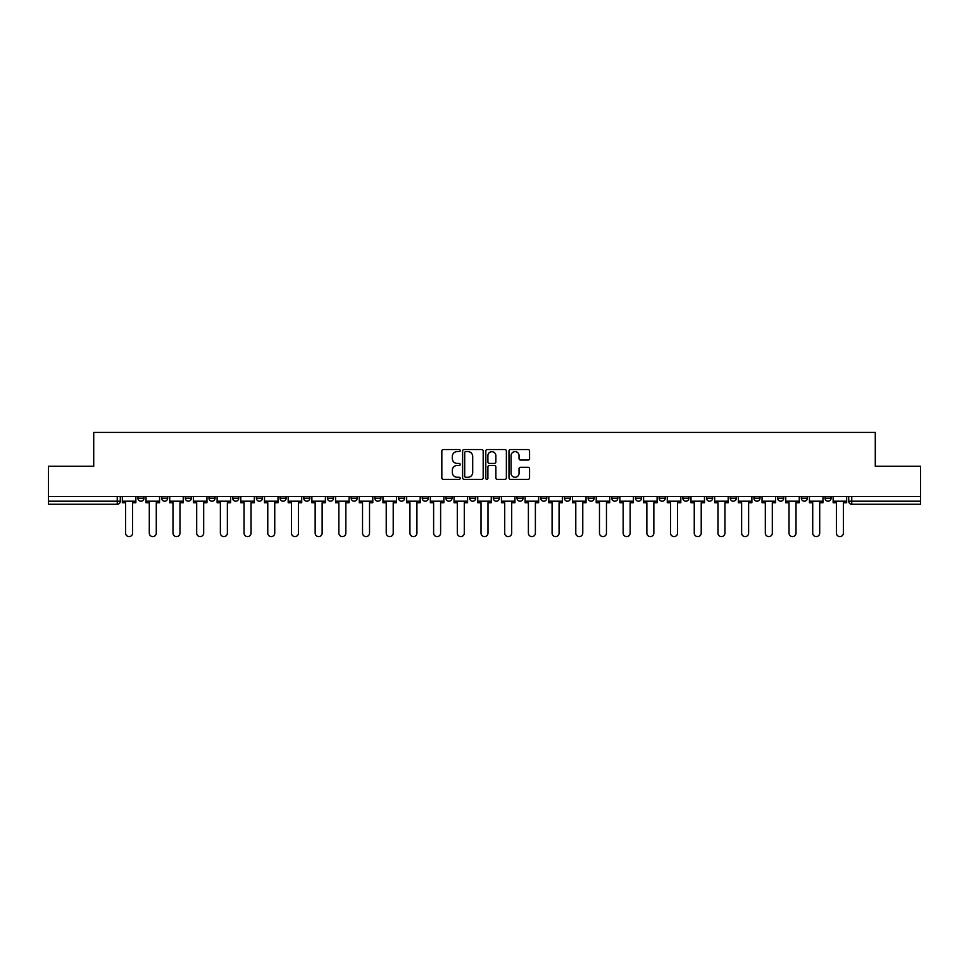 <?xml version="1.0" encoding="UTF-8"?>
<svg xmlns="http://www.w3.org/2000/svg" width="969" height="969" viewBox="0 0 969 969"><rect width="100%" height="100%" fill="white"/><g stroke="black" fill="none" stroke-linecap="round" stroke-linejoin="round"><path stroke-width="1.45" d="M460.202 450.585A1.042 1.042 0 0 0 459.161 449.543L443.317 449.543A1.49 1.49 0 0 0 441.828 451.033L441.828 477.874A1.49 1.49 0 0 0 443.317 479.364L459.161 479.364A1.042 1.042 0 0 0 460.202 478.311A1.042 1.042 0 0 0 459.161 477.269L457.102 477.269A4.772 4.772 0 0 1 452.341 472.497L452.341 470.268A4.772 4.772 0 0 1 457.102 465.495L459.161 465.495A1.042 1.042 0 0 0 460.202 464.454A1.042 1.042 0 0 0 459.161 463.412L457.102 463.412A4.772 4.772 0 0 1 452.341 458.64L452.341 456.399A4.772 4.772 0 0 1 457.102 451.627L459.161 451.627A1.042 1.042 0 0 0 460.202 450.585M801.327 496.503L801.327 498.175L807.395 498.175A3.04 3.04 0 0 1 804.367 501.203A3.04 3.04 0 0 1 801.327 498.175L801.327 496.503M777.635 498.175L777.635 496.503L777.635 498.175A3.04 3.04 0 0 0 780.663 501.203A3.04 3.04 0 0 1 777.635 498.175L783.703 498.175A3.04 3.04 0 0 1 780.663 501.203M730.238 496.503L730.238 498.175L736.319 498.175A3.04 3.04 0 0 1 733.279 501.203A3.04 3.04 0 0 1 730.238 498.175L730.238 496.503M706.546 498.175L706.546 496.503L706.546 498.175A3.04 3.04 0 0 0 709.587 501.203A3.04 3.04 0 0 1 706.546 498.175L712.627 498.175A3.04 3.04 0 0 1 709.587 501.203M682.854 498.175L682.854 496.503L682.854 498.175A3.04 3.04 0 0 0 685.895 501.203A3.04 3.04 0 0 1 682.854 498.175L688.935 498.175A3.04 3.04 0 0 1 685.895 501.203A3.04 3.04 0 0 0 688.935 498.175A3.04 3.04 0 0 1 685.895 501.203M611.778 498.175L611.778 496.503L611.778 498.175A3.04 3.04 0 0 0 614.818 501.203A3.04 3.04 0 0 1 611.778 498.175L617.847 498.175A3.04 3.04 0 0 1 614.818 501.203M588.086 496.503L588.086 498.175L594.154 498.175A3.04 3.04 0 0 1 591.126 501.203A3.04 3.04 0 0 1 588.086 498.175L588.086 496.503M564.394 496.503L564.394 498.175L570.462 498.175A3.04 3.04 0 0 1 567.422 501.203A3.04 3.04 0 0 1 564.394 498.175L564.394 496.503M540.69 496.503L540.69 498.175L546.77 498.175A3.04 3.04 0 0 1 543.73 501.203A3.04 3.04 0 0 1 540.69 498.175L540.69 496.503M516.998 498.175L516.998 496.503L516.998 498.175A3.04 3.04 0 0 0 520.038 501.203A3.04 3.04 0 0 1 516.998 498.175L523.078 498.175A3.04 3.04 0 0 1 520.038 501.203M469.614 496.503L469.614 498.175L475.694 498.175A3.04 3.04 0 0 1 472.654 501.203A3.04 3.04 0 0 1 469.614 498.175L469.614 496.503M445.922 498.175L445.922 496.503L445.922 498.175A3.04 3.04 0 0 0 448.962 501.203A3.04 3.04 0 0 1 445.922 498.175L452.002 498.175A3.04 3.04 0 0 1 448.962 501.203A3.04 3.04 0 0 0 452.002 498.175A3.04 3.04 0 0 1 448.962 501.203M303.757 496.503L303.757 498.175L309.838 498.175A3.04 3.04 0 0 1 306.798 501.203A3.04 3.04 0 0 1 303.757 498.175L303.757 496.503M280.065 496.503L280.065 498.175L286.146 498.175A3.04 3.04 0 0 1 283.105 501.203A3.04 3.04 0 0 1 280.065 498.175L280.065 496.503M256.373 496.503L256.373 498.175L262.454 498.175A3.04 3.04 0 0 1 259.413 501.203A3.04 3.04 0 0 1 256.373 498.175L256.373 496.503M208.989 496.503L208.989 498.175L215.057 498.175A3.04 3.04 0 0 1 212.029 501.203A3.04 3.04 0 0 1 208.989 498.175L208.989 496.503M185.297 496.503L185.297 498.175L191.365 498.175A3.04 3.04 0 0 1 188.337 501.203A3.04 3.04 0 0 1 185.297 498.175L185.297 496.503M528.069 460.057A1.49 1.49 0 0 0 529.558 458.567L529.558 451.033A1.49 1.49 0 0 0 528.069 449.543L510.481 449.543A1.49 1.49 0 0 0 508.991 451.033L508.991 477.874A1.49 1.49 0 0 0 510.481 479.364L528.069 479.364A1.49 1.49 0 0 0 529.558 477.874L529.558 468.778A1.49 1.49 0 0 0 528.069 467.288L520.535 467.288A1.49 1.49 0 0 0 519.045 468.778L519.045 473.284A3.985 3.985 0 0 1 515.06 477.269A3.985 3.985 0 0 1 511.075 473.284L511.075 455.624A3.985 3.985 0 0 1 515.06 451.627A3.985 3.985 0 0 1 519.045 455.624L519.045 458.567A1.49 1.49 0 0 0 520.535 460.057L528.069 460.057M48.45 496.503L48.45 466.271L93.714 466.271L93.714 432.404L875.286 432.404L875.286 466.271L920.55 466.271L920.55 496.503L48.45 496.503L48.45 501.203L120.289 501.203L120.289 496.503L120.289 501.203A3.04 3.04 0 0 1 117.249 504.243L48.45 504.243L48.45 501.203M483.192 451.033A1.49 1.49 0 0 0 481.702 449.543L464.115 449.543A1.49 1.49 0 0 0 462.625 451.033L462.625 477.874A1.49 1.49 0 0 0 464.115 479.364L481.702 479.364A1.49 1.49 0 0 0 483.192 477.874L483.192 451.033M487.298 449.543L504.885 449.543A1.49 1.49 0 0 1 506.375 451.033L506.375 477.874A1.49 1.49 0 0 1 504.885 479.364L497.363 479.364A1.49 1.49 0 0 1 495.862 477.874L495.862 466.985A1.49 1.49 0 0 0 494.372 465.495L489.381 465.495A1.49 1.49 0 0 0 487.892 466.985L487.892 478.311A1.042 1.042 0 0 1 486.85 479.364A1.042 1.042 0 0 1 485.808 478.311L485.808 451.033A1.49 1.49 0 0 1 487.298 449.543M848.711 496.503L848.711 501.203L920.55 501.203L920.55 504.243L851.751 504.243A3.04 3.04 0 0 1 848.711 501.203A3.04 3.04 0 0 0 851.751 504.243L851.751 496.503M920.55 496.503L920.55 501.203M831.087 496.503L831.087 498.175A3.04 3.04 0 0 1 828.059 501.203A3.04 3.04 0 0 1 825.019 498.175L831.087 498.175M825.019 496.503L825.019 498.175M807.395 496.503L807.395 498.175L807.395 496.503M783.703 496.503L783.703 498.175M760.011 496.503L760.011 498.175A3.04 3.04 0 0 1 756.971 501.203A3.04 3.04 0 0 1 753.943 498.175L760.011 498.175A3.04 3.04 0 0 1 756.971 501.203A3.04 3.04 0 0 0 760.011 498.175L760.011 496.503M753.943 496.503L753.943 498.175M736.319 496.503L736.319 498.175A3.04 3.04 0 0 1 733.279 501.203A3.04 3.04 0 0 0 736.319 498.175L736.319 496.503M712.627 496.503L712.627 498.175L712.627 496.503M688.935 496.503L688.935 498.175M665.243 496.503L665.243 498.175A3.04 3.04 0 0 1 662.202 501.203A3.04 3.04 0 0 1 659.162 498.175L665.243 498.175A3.04 3.04 0 0 1 662.202 501.203A3.04 3.04 0 0 0 665.243 498.175M659.162 496.503L659.162 498.175M641.551 496.503L641.551 498.175A3.04 3.04 0 0 1 638.51 501.203A3.04 3.04 0 0 1 635.47 498.175A3.04 3.04 0 0 0 638.51 501.203A3.04 3.04 0 0 0 641.551 498.175A3.04 3.04 0 0 1 638.51 501.203M635.47 496.503L635.47 498.175L641.551 498.175M617.847 496.503L617.847 498.175L617.847 496.503M594.154 496.503L594.154 498.175L594.154 496.503M570.462 496.503L570.462 498.175A3.04 3.04 0 0 1 567.422 501.203A3.04 3.04 0 0 0 570.462 498.175L570.462 496.503M546.77 496.503L546.77 498.175A3.04 3.04 0 0 1 543.73 501.203A3.04 3.04 0 0 0 546.77 498.175M523.078 496.503L523.078 498.175L523.078 496.503M499.386 496.503L499.386 498.175A3.04 3.04 0 0 1 496.346 501.203A3.04 3.04 0 0 1 493.306 498.175A3.04 3.04 0 0 0 496.346 501.203M493.306 496.503L493.306 498.175L499.386 498.175M475.694 496.503L475.694 498.175A3.04 3.04 0 0 1 472.654 501.203A3.04 3.04 0 0 0 475.694 498.175L475.694 496.503M452.002 496.503L452.002 498.175M428.31 496.503L428.31 498.175A3.04 3.04 0 0 1 425.27 501.203A3.04 3.04 0 0 1 422.23 498.175L428.31 498.175M422.23 496.503L422.23 498.175M404.606 496.503L404.606 498.175A3.04 3.04 0 0 1 401.578 501.203A3.04 3.04 0 0 1 398.538 498.175L404.606 498.175M398.538 496.503L398.538 498.175M380.914 496.503L380.914 498.175A3.04 3.04 0 0 1 377.874 501.203A3.04 3.04 0 0 1 374.846 498.175L380.914 498.175M374.846 496.503L374.846 498.175M357.222 496.503L357.222 498.175A3.04 3.04 0 0 1 354.182 501.203A3.04 3.04 0 0 1 351.153 498.175L357.222 498.175M351.153 496.503L351.153 498.175M333.53 496.503L333.53 498.175A3.04 3.04 0 0 1 330.49 501.203A3.04 3.04 0 0 1 327.449 498.175L333.53 498.175M327.449 496.503L327.449 498.175M309.838 496.503L309.838 498.175L309.838 496.503M286.146 496.503L286.146 498.175M262.454 496.503L262.454 498.175L262.454 496.503M238.762 496.503L238.762 498.175A3.04 3.04 0 0 1 235.721 501.203A3.04 3.04 0 0 1 232.681 498.175L238.762 498.175M232.681 496.503L232.681 498.175M215.057 496.503L215.057 498.175M191.365 496.503L191.365 498.175L191.365 496.503M167.673 496.503L167.673 498.175A3.04 3.04 0 0 1 164.633 501.203A3.04 3.04 0 0 1 161.605 498.175L167.673 498.175M161.605 496.503L161.605 498.175M137.913 496.503L137.913 498.175L143.981 498.175L143.981 496.503L143.981 498.175A3.04 3.04 0 0 1 140.941 501.203A3.04 3.04 0 0 1 137.913 498.175A3.04 3.04 0 0 0 140.941 501.203M117.249 504.243A3.04 3.04 0 0 0 120.289 501.203A3.04 3.04 0 0 1 117.249 504.243L117.249 496.503M465.75 451.627A1.042 1.042 0 0 0 464.708 452.668L464.708 476.227A1.042 1.042 0 0 0 465.75 477.269L467.918 477.269A4.772 4.772 0 0 0 472.69 472.497L472.69 456.399A4.772 4.772 0 0 0 467.918 451.627L465.75 451.627M495.862 455.696A3.985 3.985 0 0 0 491.877 451.699A3.985 3.985 0 0 0 487.892 455.696L487.892 461.922A1.49 1.49 0 0 0 489.381 463.412L494.372 463.412A1.49 1.49 0 0 0 495.862 461.922L495.862 455.696M122.336 501.203L122.336 502.729L125.607 502.729L125.607 533.107A3.488 3.488 0 0 0 129.095 536.596A3.488 3.488 0 0 0 132.596 533.107L132.596 502.729L135.854 502.729L135.854 501.203L122.336 501.203L122.336 496.503M135.854 501.203L135.854 496.503M146.028 501.203L146.028 502.729L149.299 502.729L149.299 533.107A3.488 3.488 0 0 0 152.787 536.596A3.488 3.488 0 0 0 156.288 533.107L156.288 502.729L159.546 502.729L159.546 501.203L146.028 501.203L146.028 496.503M159.546 501.203L159.546 496.503M169.732 501.203L169.732 502.729L172.991 502.729L172.991 533.107A3.488 3.488 0 0 0 176.491 536.596A3.488 3.488 0 0 0 179.98 533.107L179.98 502.729L183.25 502.729L183.25 501.203L169.732 501.203L169.732 496.503M183.25 501.203L183.25 496.503M193.425 501.203L193.425 502.729L196.683 502.729L196.683 533.107A3.488 3.488 0 0 0 200.183 536.596A3.488 3.488 0 0 0 203.672 533.107L203.672 502.729L206.942 502.729L206.942 501.203L193.425 501.203L193.425 496.503M206.942 501.203L206.942 496.503M217.117 501.203L217.117 502.729L220.375 502.729L220.375 533.107A3.488 3.488 0 0 0 223.875 536.596A3.488 3.488 0 0 0 227.364 533.107L227.364 502.729L230.634 502.729L230.634 501.203L217.117 501.203L217.117 496.503M230.634 501.203L230.634 496.503M240.809 501.203L240.809 502.729L244.067 502.729L244.067 533.107A3.488 3.488 0 0 0 247.567 536.596A3.488 3.488 0 0 0 251.056 533.107L251.056 502.729L254.326 502.729L254.326 501.203L240.809 501.203L240.809 496.503M254.326 501.203L254.326 496.503M264.501 501.203L264.501 502.729L267.771 502.729L267.771 533.107A3.488 3.488 0 0 0 271.259 536.596A3.488 3.488 0 0 0 274.748 533.107L274.748 502.729L278.018 502.729L278.018 501.203L264.501 501.203L264.501 496.503M278.018 501.203L278.018 496.503M288.193 501.203L288.193 502.729L291.463 502.729L291.463 533.107A3.488 3.488 0 0 0 294.951 536.596A3.488 3.488 0 0 0 298.44 533.107L298.44 502.729L301.71 502.729L301.71 501.203L288.193 501.203L288.193 496.503M301.71 501.203L301.71 496.503M311.885 501.203L311.885 502.729L315.155 502.729L315.155 533.107A3.488 3.488 0 0 0 318.644 536.596A3.488 3.488 0 0 0 322.144 533.107L322.144 502.729L325.402 502.729L325.402 501.203L311.885 501.203L311.885 496.503M325.402 501.203L325.402 496.503M335.577 501.203L335.577 502.729L338.847 502.729L338.847 533.107A3.488 3.488 0 0 0 342.336 536.596A3.488 3.488 0 0 0 345.836 533.107L345.836 502.729L349.094 502.729L349.094 501.203L335.577 501.203L335.577 496.503M349.094 501.203L349.094 496.503M359.269 501.203L359.269 502.729L362.539 502.729L362.539 533.107A3.488 3.488 0 0 0 366.028 536.596A3.488 3.488 0 0 0 369.528 533.107L369.528 502.729L372.786 502.729L372.786 501.203L359.269 501.203L359.269 496.503M372.786 501.203L372.786 496.503M382.973 501.203L382.973 502.729L386.231 502.729L386.231 533.107A3.488 3.488 0 0 0 389.732 536.596A3.488 3.488 0 0 0 393.22 533.107L393.22 502.729L396.491 502.729L396.491 501.203L382.973 501.203L382.973 496.503M396.491 501.203L396.491 496.503M406.665 501.203L406.665 502.729L409.923 502.729L409.923 533.107A3.488 3.488 0 0 0 413.424 536.596A3.488 3.488 0 0 0 416.912 533.107L416.912 502.729L420.183 502.729L420.183 501.203L406.665 501.203L406.665 496.503M420.183 501.203L420.183 496.503M430.357 501.203L430.357 502.729L433.615 502.729L433.615 533.107A3.488 3.488 0 0 0 437.116 536.596A3.488 3.488 0 0 0 440.604 533.107L440.604 502.729L443.875 502.729L443.875 501.203L430.357 501.203L430.357 496.503M443.875 501.203L443.875 496.503M454.049 501.203L454.049 502.729L457.307 502.729L457.307 533.107A3.488 3.488 0 0 0 460.808 536.596A3.488 3.488 0 0 0 464.296 533.107L464.296 502.729L467.567 502.729L467.567 501.203L454.049 501.203L454.049 496.503M467.567 501.203L467.567 496.503M477.741 501.203L477.741 502.729L481.012 502.729L481.012 533.107A3.488 3.488 0 0 0 484.5 536.596A3.488 3.488 0 0 0 487.988 533.107L487.988 502.729L491.259 502.729L491.259 501.203L477.741 501.203L477.741 496.503M491.259 501.203L491.259 496.503M501.433 501.203L501.433 502.729L504.704 502.729L504.704 533.107A3.488 3.488 0 0 0 508.192 536.596A3.488 3.488 0 0 0 511.693 533.107L511.693 502.729L514.951 502.729L514.951 501.203L501.433 501.203L501.433 496.503M514.951 501.203L514.951 496.503M525.125 501.203L525.125 502.729L528.396 502.729L528.396 533.107A3.488 3.488 0 0 0 531.884 536.596A3.488 3.488 0 0 0 535.385 533.107L535.385 502.729L538.643 502.729L538.643 501.203L525.125 501.203L525.125 496.503M538.643 501.203L538.643 496.503M548.817 501.203L548.817 502.729L552.088 502.729L552.088 533.107A3.488 3.488 0 0 0 555.576 536.596A3.488 3.488 0 0 0 559.077 533.107L559.077 502.729L562.335 502.729L562.335 501.203L548.817 501.203L548.817 496.503M562.335 501.203L562.335 496.503M572.509 501.203L572.509 502.729L575.78 502.729L575.78 533.107A3.488 3.488 0 0 0 579.268 536.596A3.488 3.488 0 0 0 582.769 533.107L582.769 502.729L586.027 502.729L586.027 501.203L572.509 501.203L572.509 496.503M586.027 501.203L586.027 496.503M596.214 501.203L596.214 502.729L599.472 502.729L599.472 533.107A3.488 3.488 0 0 0 602.972 536.596A3.488 3.488 0 0 0 606.461 533.107L606.461 502.729L609.731 502.729L609.731 501.203L596.214 501.203L596.214 496.503M609.731 501.203L609.731 496.503M619.906 501.203L619.906 502.729L623.164 502.729L623.164 533.107A3.488 3.488 0 0 0 626.664 536.596A3.488 3.488 0 0 0 630.153 533.107L630.153 502.729L633.423 502.729L633.423 501.203L619.906 501.203L619.906 496.503M633.423 501.203L633.423 496.503M643.598 501.203L643.598 502.729L646.856 502.729L646.856 533.107A3.488 3.488 0 0 0 650.356 536.596A3.488 3.488 0 0 0 653.845 533.107L653.845 502.729L657.115 502.729L657.115 501.203L643.598 501.203L643.598 496.503M657.115 501.203L657.115 496.503M667.29 501.203L667.29 502.729L670.56 502.729L670.56 533.107A3.488 3.488 0 0 0 674.049 536.596A3.488 3.488 0 0 0 677.537 533.107L677.537 502.729L680.807 502.729L680.807 501.203L667.29 501.203L667.29 496.503M680.807 501.203L680.807 496.503M690.982 501.203L690.982 502.729L694.252 502.729L694.252 533.107A3.488 3.488 0 0 0 697.741 536.596A3.488 3.488 0 0 0 701.229 533.107L701.229 502.729L704.499 502.729L704.499 501.203L690.982 501.203L690.982 496.503M704.499 501.203L704.499 496.503M714.674 501.203L714.674 502.729L717.944 502.729L717.944 533.107A3.488 3.488 0 0 0 721.433 536.596A3.488 3.488 0 0 0 724.933 533.107L724.933 502.729L728.191 502.729L728.191 501.203L714.674 501.203L714.674 496.503M728.191 501.203L728.191 496.503M738.366 501.203L738.366 502.729L741.636 502.729L741.636 533.107A3.488 3.488 0 0 0 745.125 536.596A3.488 3.488 0 0 0 748.625 533.107L748.625 502.729L751.883 502.729L751.883 501.203L738.366 501.203L738.366 496.503M751.883 501.203L751.883 496.503M762.058 501.203L762.058 502.729L765.328 502.729L765.328 533.107A3.488 3.488 0 0 0 768.817 536.596A3.488 3.488 0 0 0 772.317 533.107L772.317 502.729L775.575 502.729L775.575 501.203L762.058 501.203L762.058 496.503M775.575 501.203L775.575 496.503M785.75 501.203L785.75 502.729L789.02 502.729L789.02 533.107A3.488 3.488 0 0 0 792.509 536.596A3.488 3.488 0 0 0 796.009 533.107L796.009 502.729L799.268 502.729L799.268 501.203L785.75 501.203L785.75 496.503M799.268 501.203L799.268 496.503M809.454 501.203L809.454 502.729L812.712 502.729L812.712 533.107A3.488 3.488 0 0 0 816.213 536.596A3.488 3.488 0 0 0 819.701 533.107L819.701 502.729L822.972 502.729L822.972 501.203L809.454 501.203L809.454 496.503M822.972 501.203L822.972 496.503M833.146 501.203L833.146 502.729L836.404 502.729L836.404 533.107A3.488 3.488 0 0 0 839.905 536.596A3.488 3.488 0 0 0 843.393 533.107L843.393 502.729L846.664 502.729L846.664 501.203L833.146 501.203L833.146 496.503M846.664 501.203L846.664 496.503"/></g></svg>
